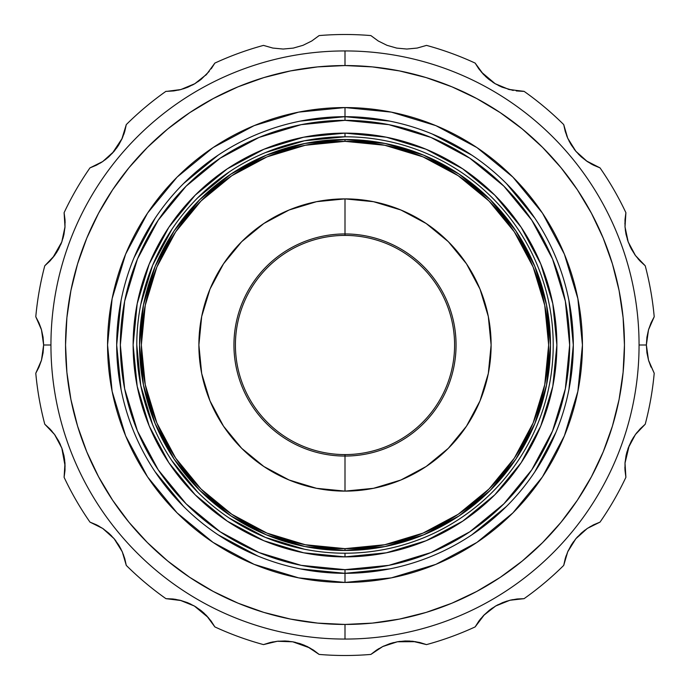 <?xml version="1.0" encoding="UTF-8"?>
<svg xmlns="http://www.w3.org/2000/svg" width="690" height="690" viewBox="0 0 690 690"><rect width="100%" height="100%" fill="white"/><g stroke="black" fill="none" stroke-linecap="round" stroke-linejoin="round"><path stroke-width="1.03" d="M345 50.939A294.061 294.061 0 0 1 639.061 345A294.061 294.061 0 0 1 345 639.061A294.061 294.061 0 0 0 639.061 345A294.061 294.061 0 0 0 345 50.939L345 65.55A279.45 279.45 0 0 1 624.45 345A279.45 279.45 0 0 1 345 624.45L345 639.061L345 624.45L372.393 623.105L399.519 619.077L426.118 612.418L451.941 603.181L476.73 591.451L500.25 577.357L522.278 561.022L542.599 542.599L561.022 522.278L577.357 500.25L591.451 476.73L603.181 451.941L612.418 426.118L619.077 399.519L623.105 372.393L624.45 345L623.105 317.607L619.077 290.481L612.418 263.882L603.181 238.059L591.451 213.27L577.357 189.75L561.022 167.722L542.599 147.401L522.278 128.978L500.25 112.642L476.73 98.549L451.941 86.819L426.118 77.582L399.519 70.923L372.393 66.895L345 65.55L317.607 66.895L290.481 70.923L263.882 77.582L238.059 86.819L213.27 98.549L189.75 112.642L167.722 128.978L147.401 147.401L128.978 167.722L112.642 189.75L98.549 213.27L86.819 238.059L77.582 263.882L70.923 290.481L66.895 317.607L65.55 345L66.895 372.393L70.923 399.519L77.582 426.118L86.819 451.941L98.549 476.73L112.642 500.25L128.978 522.278L147.401 542.599L167.722 561.022L189.75 577.357L213.27 591.451L238.059 603.181L263.882 612.418L290.481 619.077L317.607 623.105L345 624.45A279.45 279.45 0 0 1 65.55 345A279.45 279.45 0 0 1 345 65.55L345 50.939A294.061 294.061 0 0 0 50.939 345A294.061 294.061 0 0 0 345 639.061A294.061 294.061 0 0 1 50.939 345A294.061 294.061 0 0 1 345 50.939M646.366 345L639.061 345L646.366 345L646.927 352.78L648.522 360.223L646.927 352.823L646.366 345L648.522 360.223L646.366 345L648.522 329.777L646.927 337.177L646.366 345L646.918 337.22L648.522 329.777L646.366 345M651.024 367.097L648.522 360.223L654.215 373.247L648.824 361.224M41.478 360.223L43.634 345L41.478 360.223L35.785 373.247L41.478 360.223L43.073 352.823L43.634 345L50.939 345L43.634 345L43.082 352.78L41.478 360.223L38.994 367.071L35.785 373.247A310.5 310.5 0 0 0 44.772 424.212L49.87 428.895L54.562 434.493L58.59 440.893L61.79 448.034L63.937 455.512L64.981 463.085L64.998 470.39L64.101 477.308A310.5 310.5 0 0 0 89.967 522.114L96.367 524.78L102.689 528.428L108.666 533.068L114.109 538.683L118.68 544.979L122.259 551.733L124.769 558.598L126.287 565.403A310.5 310.5 0 0 0 165.928 598.661L172.845 598.972L180.038 600.24L187.24 602.56L194.278 605.967L200.73 610.322L206.396 615.446L211.106 621.034L214.857 626.908A310.5 310.5 0 0 0 263.485 644.607L270.092 642.537L277.285 641.269L284.849 640.984L292.62 641.778L300.176 643.667L307.257 646.539L313.588 650.187L319.125 654.422A310.5 310.5 0 0 0 370.875 654.422L376.378 650.213L382.7 646.565L389.703 643.71L397.285 641.795L405.03 640.984L412.663 641.269L419.865 642.528L426.515 644.607A310.5 310.5 0 0 0 475.143 626.908L478.869 621.078L483.569 615.489L489.175 610.4L495.644 606.018L502.639 602.603L509.91 600.257L517.103 598.98L524.072 598.661A310.5 310.5 0 0 0 563.713 565.403L565.222 558.641L567.723 551.784L571.251 545.083L575.831 538.752L581.239 533.154L587.268 528.462L593.59 524.797L600.033 522.114A310.5 310.5 0 0 0 625.899 477.308L625.011 470.433L625.011 463.137L626.037 455.642L628.176 448.12L631.35 441.005L635.404 434.536L640.096 428.93L645.228 424.212A310.5 310.5 0 0 0 654.215 373.247A310.5 310.5 0 0 1 645.228 424.212L635.438 434.493L628.193 448.077M206.586 74.356L214.857 63.092L206.621 74.322L194.847 83.697L180.875 89.545L166.92 91.347L180.832 89.553L194.77 83.74L206.612 74.33M192.372 85.077L194.813 83.723M311.733 41.003L319.125 35.578L311.768 40.977L303.039 45.307L293.285 48.102L303.014 45.316L311.759 40.986L303.039 45.307L293.285 48.102L283.15 49.042L293.276 48.102L303.014 45.316M417.165 48.067L426.515 45.393L417.183 48.059L406.85 49.042L417.165 48.067M586.19 160.796L600.033 167.886L587.311 161.572L575.891 151.317L567.741 138.267L563.713 124.597A310.5 310.5 0 0 0 524.072 91.339L509.168 89.553L495.23 83.74L483.414 74.356L475.143 63.092L483.388 74.33M379.069 648.514L376.412 650.187M383.933 645.978L382.838 646.495M400.209 641.364L397.328 641.786M393.688 642.562L389.824 643.667M415.734 641.683L397.38 641.778L382.743 646.539L370.875 654.422A310.5 310.5 0 0 1 319.125 654.422L307.274 646.556M409.895 641.045L405.151 640.984M480.887 618.482L478.895 621.034M484.527 614.514L475.143 626.908A310.5 310.5 0 0 1 426.515 644.607L412.715 641.269M498.24 604.604L495.687 605.993M492.531 607.959L489.27 610.322M507.228 600.999L502.76 602.56M512.937 599.601L509.962 600.24L495.722 605.967L483.604 615.446M565.231 558.598L566.197 555.605M568.293 550.534L567.784 551.638M577.789 536.535L575.865 538.718M573.571 541.641L571.32 544.979M589.881 526.806L600.033 522.114L587.311 528.428L575.831 538.752L567.723 551.784L563.713 565.403A310.5 310.5 0 0 1 524.072 598.661L509.962 600.24M584.999 530.075L581.334 533.068M629.263 445.369L625.011 463.111L628.176 448.12L635.404 434.536L645.228 424.212M624.89 467.156L625.002 470.39M625.123 461.774L625.019 462.99M627.038 451.614L626.063 455.512M633.825 436.83L631.376 440.953M637.301 432.087L635.438 434.493M648.522 329.777L651.006 322.929L654.215 316.753L648.522 329.777L654.215 316.753A310.5 310.5 0 0 0 645.228 265.788A310.5 310.5 0 0 1 654.215 316.753M648.747 329.027L648.548 329.691M637.991 258.741L640.096 261.07M634.645 254.394L635.352 255.386M627.27 239.171L628.193 241.923M629.582 245.373L631.35 248.995M625.011 226.863L628.176 241.88L635.404 255.464L645.228 265.788L635.438 255.507L628.211 241.966L625.019 226.915L625.899 212.692L624.89 223.827M625.278 229.692L626.037 234.359M625.011 219.567L625.899 212.692A310.5 310.5 0 0 0 600.033 167.886A310.5 310.5 0 0 1 625.899 212.692M590.735 163.685L593.59 165.203M574.037 148.988L575.857 151.282M578.349 154.051L581.239 156.846M568.94 140.786L571.251 144.917M565.222 131.359L563.713 124.597L567.723 138.216L575.831 151.248L587.268 161.538M566.568 135.404L567.723 138.216M513.231 90.459L502.113 87.181L495.23 83.74L488.943 79.41L483.414 74.356L478.817 68.853L475.143 63.092A310.5 310.5 0 0 0 426.515 45.393A310.5 310.5 0 0 1 475.143 63.092M508.194 89.286L523.08 91.347L516.249 90.925M498.378 85.465L502.053 87.156M492.746 82.188L495.187 83.723M485.432 76.366L488.848 79.341M481.318 72.027L495.153 83.697L509.125 89.545M386.961 45.307L396.716 48.102L406.85 49.042L396.724 48.102L406.85 49.042L396.724 48.102L386.987 45.316L378.267 41.003L370.875 35.578L378.232 40.977L386.961 45.307L396.716 48.102L386.987 45.316L378.267 41.003L370.875 35.578A310.5 310.5 0 0 0 319.125 35.578A310.5 310.5 0 0 1 370.875 35.578M345 107.562A237.438 237.438 0 0 1 582.438 345A237.438 237.438 0 0 1 345 582.438A237.438 237.438 0 0 0 582.438 345A237.438 237.438 0 0 0 345 107.562L345 116.688A228.312 228.312 0 0 1 573.312 345A228.312 228.312 0 0 1 345 573.312L345 582.438L345 573.312A228.312 228.312 0 0 0 573.312 345A228.312 228.312 0 0 0 345 116.688L345 120.345A224.655 224.655 0 0 1 569.655 345A224.655 224.655 0 0 1 345 569.655L345 573.312L345 569.655L388.832 565.343L430.974 552.552L469.812 531.792L503.855 503.855L531.792 469.812L552.552 430.974L565.343 388.832L569.655 345L565.343 301.168L552.552 259.026L531.792 220.188L503.855 186.145L469.812 158.208L430.974 137.448L388.832 124.657L345 120.345L301.168 124.657L259.026 137.448L220.188 158.208L186.145 186.145L158.208 220.188L137.448 259.026L124.657 301.168L120.345 345L124.657 388.832L137.448 430.974L158.208 469.812L186.145 503.855L220.188 531.792L259.026 552.552L301.168 565.343L345 569.655A224.655 224.655 0 0 1 120.345 345A224.655 224.655 0 0 1 345 120.345L345 116.688A228.312 228.312 0 0 0 116.688 345A228.312 228.312 0 0 0 345 573.312A228.312 228.312 0 0 1 116.688 345A228.312 228.312 0 0 1 345 116.688L345 107.562A237.438 237.438 0 0 0 107.562 345A237.438 237.438 0 0 0 345 582.438A237.438 237.438 0 0 1 107.562 345A237.438 237.438 0 0 1 345 107.562L298.675 112.125L254.136 125.632L213.15 147.531M344.931 553.216L345 553.216A208.216 208.216 0 0 1 136.784 345A208.216 208.216 0 0 1 345 136.784L304.376 140.786L265.322 152.628M345 139.518A205.482 205.482 0 0 1 550.482 345A205.482 205.482 0 0 1 345 550.482A205.482 205.482 0 0 0 550.482 345A205.482 205.482 0 0 0 345 139.518L345 141.346A203.654 203.654 0 0 1 548.654 345A203.654 203.654 0 0 1 345 548.654L345 550.482L345 548.654L384.727 544.738L422.936 533.146L458.143 514.326L489.003 489.003L514.326 458.143L533.146 422.936L544.738 384.727L548.654 345L544.738 305.273L533.146 267.065L514.326 231.857L489.003 200.997L458.143 175.674L422.936 156.854L384.727 145.262L345 141.346L305.273 145.262L267.065 156.854L231.857 175.674L200.997 200.997L175.674 231.857L156.854 267.065L145.262 305.273L141.346 345L145.262 384.727L156.854 422.936L175.674 458.143L200.997 489.003L231.857 514.326L267.065 533.146L305.273 544.738L345 548.654A203.654 203.654 0 0 1 141.346 345A203.654 203.654 0 0 1 345 141.346L345 139.518A205.482 205.482 0 0 0 139.518 345A205.482 205.482 0 0 0 345 550.482A205.482 205.482 0 0 1 139.518 345A205.482 205.482 0 0 1 345 139.518M345 233.945A111.055 111.055 0 0 0 233.945 345A111.055 111.055 0 0 0 345 456.055L345 491.116A146.116 146.116 0 0 1 198.884 345A146.116 146.116 0 0 1 345 198.884L345 235.411A109.589 109.589 0 0 1 454.589 345A109.589 109.589 0 0 1 345 454.589A109.589 109.589 0 0 1 235.411 345A109.589 109.589 0 0 1 345 235.411A109.589 109.589 0 0 0 235.411 345A109.589 109.589 0 0 0 345 454.589L345 456.055A111.055 111.055 0 0 1 233.945 345A111.055 111.055 0 0 1 345 233.945A111.055 111.055 0 0 1 456.055 345A111.055 111.055 0 0 1 345 456.055L345 454.589A109.589 109.589 0 0 0 454.589 345A109.589 109.589 0 0 0 345 235.411L345 198.884A146.116 146.116 0 0 1 491.116 345A146.116 146.116 0 0 1 345 491.116L345 456.055A111.055 111.055 0 0 0 456.055 345A111.055 111.055 0 0 0 345 233.945M345 491.116L316.494 488.313L289.084 479.999L263.822 466.492L241.681 448.319L223.508 426.179L210.001 400.916L201.687 373.506L198.884 345L201.687 316.494L210.001 289.084L223.508 263.822L241.681 241.681L263.822 223.508L289.084 210.001L316.494 201.687L345 198.884L373.506 201.687L400.916 210.001L426.179 223.508L448.319 241.681L466.492 263.822L479.999 289.084L488.313 316.494L491.116 345L488.313 373.506L479.999 400.916L466.492 426.179L448.319 448.319L426.179 466.492L400.916 479.999L373.506 488.313L345 491.116M345 136.784L345 133.127A211.873 211.873 0 0 1 556.873 345A211.873 211.873 0 0 1 345 556.873L345 553.216A208.216 208.216 0 0 0 553.216 345A208.216 208.216 0 0 0 345 136.784A208.216 208.216 0 0 0 136.784 345A208.216 208.216 0 0 0 345 553.216L345 556.873A211.873 211.873 0 0 1 133.127 345A211.873 211.873 0 0 1 345 133.127L345 136.784A208.216 208.216 0 0 1 553.216 345A208.216 208.216 0 0 1 345 553.216L345.837 553.216M384.813 549.378L386.435 549.05M423.919 537.683L425.445 537.053M459.989 518.587L460.618 518.164M460.679 518.13L461.368 517.664M491.642 492.815L492.815 491.642M517.664 461.368L518.087 460.739M518.13 460.679L518.587 459.989M537.053 425.445L537.683 423.919M549.05 386.435L549.378 384.813M553.216 345.837L553.216 345.069M553.216 345L553.216 344.163M549.378 305.187L549.05 303.565M537.683 266.081L537.053 264.555M518.587 230.012L518.164 229.382M518.13 229.322L517.664 228.631M492.815 198.358L491.642 197.185M461.368 172.336L460.739 171.913M460.679 171.87L459.989 171.413M425.445 152.947L423.919 152.317M386.435 140.95L384.813 140.622M229.373 171.836L197.771 197.771M171.913 229.261L152.628 265.322L140.786 304.376M136.784 344.931L140.786 385.624L152.628 424.678M171.836 460.627L197.771 492.229M229.261 518.087L265.322 537.372L304.376 549.214M344.957 550.482L304.989 546.54M304.911 546.532L266.366 534.836L230.839 515.853L199.703 490.297L174.147 459.161L155.164 423.634L143.468 385.089M143.46 385.011L139.518 345.043M139.518 344.957L143.46 304.989M143.468 304.911L155.164 266.366L174.147 230.839L199.703 199.703L230.839 174.147L266.366 155.164L304.911 143.468M304.989 143.46L344.957 139.518M345.043 139.518L385.011 143.46M385.089 143.468L423.634 155.164L459.161 174.147L490.297 199.703L515.853 230.839L534.836 266.366L546.532 304.911M546.54 304.989L550.482 344.957M550.482 345.043L546.54 385.011M546.532 385.089L534.836 423.634L515.853 459.161L490.297 490.297L459.161 515.853L423.634 534.836L385.089 546.532M385.011 546.54L345.043 550.482M345 556.873L303.669 552.802L263.916 540.744L227.295 521.166L195.184 494.816L168.834 462.705L149.256 426.084L137.198 386.331L133.127 345L137.198 303.669L149.256 263.916L168.834 227.295L195.184 195.184L227.295 168.834L263.916 149.256L303.669 137.198L345 133.127L386.331 137.198L426.084 149.256L462.705 168.834L494.816 195.184L521.166 227.295L540.744 263.916L552.802 303.669L556.873 345L552.802 386.331L540.744 426.084L521.166 462.705L494.816 494.816L462.705 521.166L426.084 540.744L386.331 552.802L345 556.873M213.081 147.574L177.106 177.106L147.617 213.02M147.574 213.081L125.632 254.136L112.125 298.675L107.562 344.922M107.562 345L112.125 391.325L125.632 435.864L147.531 476.85M147.574 476.919L177.106 512.894L213.02 542.383M213.081 542.426L254.136 564.368L298.675 577.875L344.922 582.438M345 582.438L391.325 577.875L435.864 564.368L476.85 542.469M476.919 542.426L512.894 512.894L542.383 476.98M542.426 476.919L564.368 435.864L577.875 391.325L582.438 345.078M582.438 345L577.875 298.675L564.368 254.136L542.469 213.15M542.426 213.081L512.894 177.106L476.98 147.617M476.919 147.574L435.864 125.632L391.325 112.125L345.078 107.562M300.461 121.078L345 116.688L389.54 121.078M432.302 134.041L471.839 155.172M506.443 183.557L534.828 218.161M568.922 300.461L573.312 345L568.922 389.54M555.959 432.294L534.828 471.839M506.443 506.443L471.839 534.828M389.54 568.922L345 573.312L300.461 568.922M257.698 555.959L218.161 534.828M183.557 506.443L155.172 471.839M121.078 389.54L116.688 345L121.078 300.461M134.041 257.706L155.172 218.161M183.557 183.557L218.161 155.172M272.817 48.059L283.15 49.042L293.276 48.102L283.15 49.042L272.835 48.067L263.485 45.393L272.817 48.059L283.15 49.042L272.835 48.067L263.485 45.393A310.5 310.5 0 0 0 214.857 63.092A310.5 310.5 0 0 1 263.485 45.393M209.234 71.363L201.152 79.341L194.847 83.697L188.008 87.13L180.875 89.545L173.802 90.916L166.92 91.347L173.768 90.916M214.832 63.135L211.2 68.819M197.883 81.756L201.109 79.376M205.663 75.305L206.517 74.434M178.287 90.157L180.858 89.545M183.402 88.812L187.887 87.181M123.769 134.49L124.769 131.402M121.707 139.466L126.287 124.597A310.5 310.5 0 0 1 165.928 91.339A310.5 310.5 0 0 0 126.287 124.597L122.277 138.216L114.169 151.248L102.732 161.538L89.967 167.886L102.689 161.572L114.135 151.282M116.429 148.359L118.68 145.021M112.194 153.482L122.259 138.267M105.001 159.925L108.666 156.932M100.119 163.194L102.689 161.572M64.998 219.61L65.11 222.844M64.11 212.744L64.101 212.692A310.5 310.5 0 0 1 89.967 167.886A310.5 310.5 0 0 0 64.101 212.692L64.989 226.863L61.824 241.88L54.596 255.464L44.772 265.788L54.579 255.49L49.904 261.07L44.772 265.788A310.5 310.5 0 0 0 35.785 316.753L41.478 329.777L43.634 345L43.073 337.22L41.478 329.777L43.073 337.177L43.634 345L41.478 329.777L38.976 322.903L41.176 328.776M64.877 228.226L64.981 227.019M60.737 244.631L61.807 241.923M62.963 238.386L63.937 234.488M56.175 253.178L58.59 249.107M52.699 257.913L61.79 241.966L64.989 226.889L63.963 234.359L61.824 241.88L58.65 248.995L54.596 255.464M35.846 316.839L35.785 316.753A310.5 310.5 0 0 1 44.772 265.788M41.253 360.974L41.452 360.292M49.904 428.93L52.078 431.336M55.373 435.632L54.648 434.614M62.73 450.829L61.807 448.077M60.418 444.627L58.65 441.005M64.722 460.308L63.963 455.642M65.11 466.173L61.824 448.12L54.596 434.536L44.772 424.212A310.5 310.5 0 0 1 35.785 373.247M99.179 526.263L96.41 524.797M103.811 529.204L102.81 528.514M115.946 540.995L114.143 538.718M111.651 535.949L108.761 533.154M123.432 554.596L126.287 565.403L122.277 551.784L114.169 538.752L102.732 528.462L89.967 522.114A310.5 310.5 0 0 1 64.101 477.308L64.989 463.137M121.061 549.214L118.749 545.083M176.097 599.429L172.897 598.98M181.358 600.585L165.928 598.661A310.5 310.5 0 0 1 126.287 565.403M196.814 607.528L194.313 605.993M191.035 604.242L187.361 602.603M204.413 613.488L200.825 610.4M208.475 617.731L194.356 606.018L180.09 600.257M270.135 642.528L273.309 641.847M263.528 644.589L263.485 644.607A310.5 310.5 0 0 1 214.857 626.908L206.431 615.489M278.648 641.139L277.432 641.26M295.518 642.373L292.672 641.786M288.981 641.269L284.97 640.984M304.721 645.383L300.297 643.71M309.991 647.979L292.715 641.795L277.337 641.269L263.485 644.607L277.285 641.269L292.62 641.778L307.257 646.539L319.125 654.422M370.875 654.422L382.7 646.565L397.285 641.795L412.663 641.269L426.515 644.607M475.143 626.908L483.569 615.489L495.644 606.018L509.91 600.257L524.072 598.661M587.311 528.428L575.891 538.683L567.741 551.733L563.713 565.403M625.019 463.085L625.899 477.308A310.5 310.5 0 0 1 600.033 522.114M625.899 477.308L625.011 463.137M523.08 91.347L524.072 91.339A310.5 310.5 0 0 1 563.713 124.597M44.772 424.212L54.562 434.493L61.79 448.034L64.981 463.085L64.101 477.308M89.967 522.114L102.689 528.428L114.109 538.683L122.259 551.733M165.928 598.661L180.038 600.24L194.278 605.967L206.396 615.446L214.857 626.908M166.92 91.347L165.928 91.339L166.92 91.347M64.981 226.915L64.101 212.692L64.989 219.567L64.989 226.863M35.785 316.753L38.976 322.903M126.287 124.597L124.778 131.359L122.277 138.216L118.749 144.917L114.169 151.248L108.761 156.846L102.732 161.538L96.41 165.203L89.967 167.886M319.125 35.578L311.768 40.977M426.515 45.393L417.183 48.059M600.033 167.886L593.633 165.221L587.311 161.572L581.334 156.932L575.891 151.317L571.32 145.021L567.741 138.267L565.231 131.402M645.228 265.788L640.13 261.105L635.438 255.507L631.41 249.107L628.211 241.966L626.063 234.488L625.019 226.915L625.002 219.61"/></g></svg>
